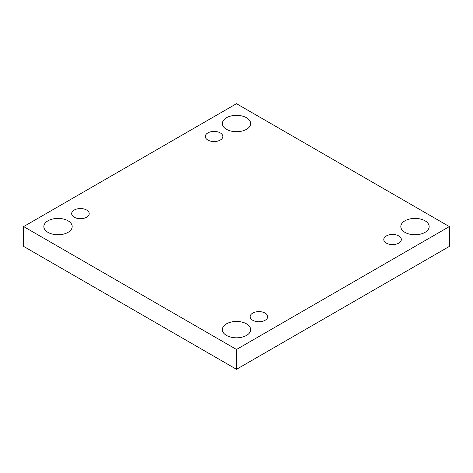 <?xml version="1.0" encoding="UTF-8"?>
<svg xmlns="http://www.w3.org/2000/svg" width="473" height="473" viewBox="0 0 473 473"><rect width="100%" height="100%" fill="white"/><g stroke="black" fill="none" stroke-linecap="round" stroke-linejoin="round"><path stroke-width="0.71" d="M236.5 369.307L449.35 246.421L449.35 226.579L236.5 103.693L23.65 226.579L23.65 246.421L236.5 369.307L236.5 349.47L449.35 226.579M23.65 226.579L236.5 349.47M47.992 232.367A14.172 8.183 0 0 0 63.435 234.141A14.172 8.183 0 0 0 72.186 226.579A14.172 8.183 0 0 0 58.013 218.396A14.172 8.183 0 0 0 43.835 226.579A14.172 8.183 0 0 0 47.992 232.367M226.478 129.318A14.172 8.183 0 0 0 241.922 131.092A14.172 8.183 0 0 0 250.672 123.53A14.172 8.183 0 0 0 236.5 115.347A14.172 8.183 0 0 0 222.328 123.53A14.172 8.183 0 0 0 226.478 129.318M226.478 335.416A14.172 8.183 0 0 0 241.922 337.19A14.172 8.183 0 0 0 250.672 329.628A14.172 8.183 0 0 0 236.5 321.445A14.172 8.183 0 0 0 222.328 329.628A14.172 8.183 0 0 0 226.478 335.416M404.965 232.367A14.172 8.183 0 0 0 420.414 234.141A14.172 8.183 0 0 0 429.165 226.579A14.172 8.183 0 0 0 414.987 218.396A14.172 8.183 0 0 0 400.814 226.579A14.172 8.183 0 0 0 404.965 232.367M386.352 235.95A8.774 5.067 180 0 1 395.919 234.85A8.774 5.067 180 0 1 401.335 239.533A8.774 5.067 180 0 1 392.56 244.594A8.774 5.067 180 0 1 383.786 239.533A8.774 5.067 180 0 1 386.352 235.95M252.724 313.096A8.774 5.067 180 0 1 262.29 312.003A8.774 5.067 180 0 1 267.706 316.679A8.774 5.067 180 0 1 258.932 321.746A8.774 5.067 180 0 1 250.158 316.679A8.774 5.067 180 0 1 252.724 313.096M74.237 210.047A8.774 5.067 180 0 1 83.798 208.948A8.774 5.067 180 0 1 89.214 213.63A8.774 5.067 180 0 1 80.44 218.697A8.774 5.067 180 0 1 71.665 213.63A8.774 5.067 180 0 1 74.237 210.047M207.866 132.901A8.774 5.067 180 0 1 217.426 131.801A8.774 5.067 180 0 1 222.842 136.484A8.774 5.067 180 0 1 214.068 141.545A8.774 5.067 180 0 1 205.294 136.484A8.774 5.067 180 0 1 207.866 132.901"/></g></svg>
